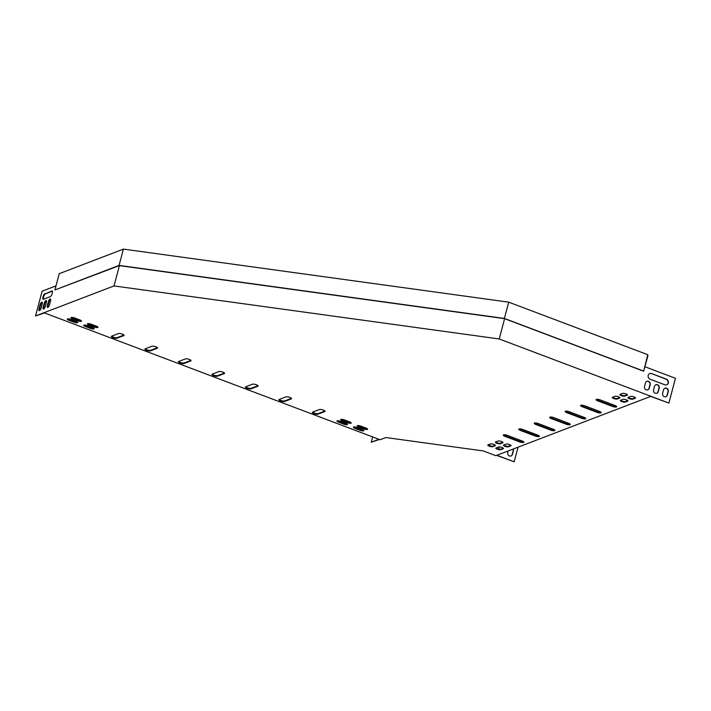 <?xml version="1.0" encoding="UTF-8"?>
<svg xmlns="http://www.w3.org/2000/svg" width="711" height="711" viewBox="0 0 711 711"><rect width="100%" height="100%" fill="white"/><g stroke="black" fill="none" stroke-linecap="round" stroke-linejoin="round"><path stroke-width="1.07" d="M647.765 354.7L643.642 371.204L504.606 318.661L119.288 265.612L54.907 289.964L59.235 273.673L123.403 249.108L508.721 302.157L647.765 354.7L647.765 355.678M643.642 371.204L647.943 355.616M643.437 370.991L504.401 318.448L508.721 302.157M54.907 289.964L119.084 265.399L504.401 318.448M123.403 249.108L119.084 265.399M114.027 285.929L499.22 338.96L668.873 403.075L650.698 396.391L495.834 455.68L483.32 450.952L385.86 437.532L380.083 439.745L44.535 312.938L35.55 315.968L114.027 285.929L119.404 265.63M372.644 436.936L371.249 442.215L379.416 439.496M371.249 442.215L378.883 439.291M496.9 455.271L514.169 461.795L496.651 455.369M50.508 301.02A2.666 0.907 -69.3 0 0 50.365 298.94A2.666 0.907 -69.3 0 0 48.348 301.846L47.406 305.383A2.666 0.907 -69.3 0 0 47.548 307.463A2.666 0.907 -69.3 0 0 49.566 304.557L50.508 301.02M46.331 302.61A2.666 0.907 -69.3 0 0 46.197 300.54A2.666 0.907 -69.3 0 0 44.171 303.446L43.229 306.983A2.666 0.907 -69.3 0 0 43.371 309.063A2.666 0.907 -69.3 0 0 45.397 306.157L46.331 302.61M56 285.866L42.127 291.181L35.55 315.968M42.162 304.21A2.666 0.907 -69.3 0 0 42.02 302.131A2.666 0.907 -69.3 0 0 39.994 305.046L39.052 308.583A2.666 0.907 -69.3 0 0 39.194 310.663A2.666 0.907 -69.3 0 0 41.22 307.756L42.162 304.21M44.98 293.59A3.048 1.031 -69.3 0 0 43.113 296.478A3.048 1.031 -69.3 0 0 43.149 299.269A3.048 1.031 -69.3 0 0 43.478 299.251L50.277 296.647A3.048 1.031 -69.3 0 0 52.143 293.759A3.048 1.031 -69.3 0 0 52.107 290.968A3.048 1.031 -69.3 0 0 51.779 290.986L45.513 293.794A3.048 1.031 -69.3 0 0 43.789 296.274A3.048 1.031 -69.3 0 0 43.46 299.26M50.588 299.171A2.666 0.907 -69.3 0 0 48.881 302.051L47.939 305.588A2.666 0.907 -69.3 0 0 47.859 307.436M46.411 300.762A2.666 0.907 -69.3 0 0 44.704 303.641L43.762 307.188A2.666 0.907 -69.3 0 0 43.691 309.036M42.242 302.362A2.666 0.907 -69.3 0 0 40.527 305.241L39.594 308.787A2.666 0.907 -69.3 0 0 39.514 310.636M52.33 291.181A3.048 1.031 -69.3 0 0 52.312 291.19L45.513 293.794M224.312 373.586L224.463 373.017L217.655 375.621A3.048 0.827 14.9 0 1 214.766 375.408A3.048 0.827 14.9 0 1 212.145 374.164L218.952 371.56A3.048 0.827 14.9 0 1 222.365 371.924A3.048 0.827 14.9 0 1 224.578 373.355A3.048 0.827 14.9 0 1 224.312 373.586L217.504 376.19A3.048 0.827 14.9 0 1 214.091 375.826A3.048 0.827 14.9 0 1 211.887 374.395A3.048 0.827 14.9 0 1 212.145 374.164M190.806 360.921L190.957 360.361L184.158 362.957A3.048 0.827 14.9 0 1 181.269 362.752A3.048 0.827 14.9 0 1 178.648 361.499L185.447 358.895A3.048 0.827 14.9 0 1 188.868 359.259A3.048 0.827 14.9 0 1 191.072 360.69A3.048 0.827 14.9 0 1 190.806 360.921L184.007 363.525A3.048 0.827 14.9 0 1 180.585 363.161A3.048 0.827 14.9 0 1 178.381 361.73A3.048 0.827 14.9 0 1 178.648 361.499M157.309 348.266L157.46 347.697L150.652 350.301A3.048 0.827 14.9 0 1 147.764 350.088A3.048 0.827 14.9 0 1 145.151 348.843L151.95 346.239A3.048 0.827 14.9 0 1 155.362 346.604A3.048 0.827 14.9 0 1 157.575 348.026A3.048 0.827 14.9 0 1 157.309 348.266L150.501 350.87A3.048 0.827 14.9 0 1 147.088 350.505A3.048 0.827 14.9 0 1 144.884 349.074A3.048 0.827 14.9 0 1 145.142 348.843M123.954 335.032L117.155 337.636A3.048 0.827 14.9 0 1 114.267 337.432A3.048 0.827 14.9 0 1 111.645 336.179L118.444 333.575A3.048 0.827 14.9 0 1 121.865 333.939A3.048 0.827 14.9 0 1 124.07 335.37A3.048 0.827 14.9 0 1 123.803 335.601L117.004 338.205A3.048 0.827 14.9 0 1 113.591 337.841A3.048 0.827 14.9 0 1 111.378 336.41A3.048 0.827 14.9 0 1 111.645 336.179M257.809 386.242L257.96 385.682L251.161 388.277A3.048 0.827 14.9 0 1 248.272 388.073A3.048 0.827 14.9 0 1 245.65 386.82L252.449 384.216A3.048 0.827 14.9 0 1 255.871 384.58A3.048 0.827 14.9 0 1 258.075 386.011A3.048 0.827 14.9 0 1 257.809 386.242L251.01 388.846A3.048 0.827 14.9 0 1 247.588 388.482A3.048 0.827 14.9 0 1 245.384 387.051A3.048 0.827 14.9 0 1 245.65 386.82M291.314 398.907L291.466 398.338L284.658 400.942A3.048 0.827 14.9 0 1 281.769 400.728A3.048 0.827 14.9 0 1 279.147 399.484L285.955 396.88A3.048 0.827 14.9 0 1 289.368 397.245A3.048 0.827 14.9 0 1 291.572 398.675A3.048 0.827 14.9 0 1 291.314 398.907L284.507 401.511A3.048 0.827 14.9 0 1 281.094 401.146A3.048 0.827 14.9 0 1 278.881 399.715A3.048 0.827 14.9 0 1 279.147 399.484M324.811 411.562L324.963 411.002L318.164 413.606A3.048 0.827 14.9 0 1 315.266 413.393A3.048 0.827 14.9 0 1 312.653 412.14L319.452 409.536A3.048 0.827 14.9 0 1 322.874 409.9A3.048 0.827 14.9 0 1 325.078 411.331A3.048 0.827 14.9 0 1 324.811 411.562L318.013 414.166A3.048 0.827 14.9 0 1 314.591 413.802A3.048 0.827 14.9 0 1 312.387 412.371A3.048 0.827 14.9 0 1 312.653 412.14M523.803 441.913A3.048 0.827 14.9 0 1 519.883 441.38L505.148 435.807A3.048 0.827 14.9 0 1 503.557 434.883M539.267 435.994A3.048 0.827 14.9 0 1 535.347 435.452L520.603 429.888A3.048 0.827 14.9 0 1 519.012 428.964M554.722 430.075A3.048 0.827 14.9 0 1 550.812 429.533L536.067 423.969A3.048 0.827 14.9 0 1 534.476 423.045M616.57 406.399A3.048 0.827 14.9 0 1 612.651 405.857L597.915 400.293A3.048 0.827 14.9 0 1 596.325 399.369M601.106 412.318A3.048 0.827 14.9 0 1 597.196 411.776L582.451 406.212A3.048 0.827 14.9 0 1 580.86 405.288M585.651 418.237A3.048 0.827 14.9 0 1 581.731 417.695L566.996 412.131A3.048 0.827 14.9 0 1 565.396 411.207M570.186 424.156A3.048 0.827 14.9 0 1 566.267 423.614L551.532 418.05A3.048 0.827 14.9 0 1 549.941 417.126M502.864 442.286L500.455 443.211A2.666 0.729 14.9 0 1 497.993 443.042A2.666 0.729 14.9 0 1 495.674 441.975M94.074 328.375A2.666 0.729 14.9 0 1 90.715 327.887L85.356 325.86A2.666 0.729 14.9 0 1 84.005 325.105M97.789 326.953A2.666 0.729 14.9 0 1 94.421 326.465L89.062 324.438A2.666 0.729 14.9 0 1 87.72 323.683M347.341 424.094A2.666 0.729 14.9 0 1 343.982 423.596L338.623 421.57A2.666 0.729 14.9 0 1 337.272 420.814M619.752 397.538L617.344 398.453A2.666 0.729 14.9 0 1 614.882 398.293A2.666 0.729 14.9 0 1 612.562 397.227M351.056 422.672A2.666 0.729 14.9 0 1 347.697 422.174L342.329 420.148A2.666 0.729 14.9 0 1 340.987 419.392M510.907 445.326L508.498 446.25A2.666 0.729 14.9 0 1 506.036 446.081A2.666 0.729 14.9 0 1 503.717 445.015M627.795 400.569L625.387 401.493A2.666 0.729 14.9 0 1 622.925 401.324A2.666 0.729 14.9 0 1 620.605 400.266M81.374 320.75A2.666 0.729 14.9 0 1 78.006 320.261L72.646 318.235A2.666 0.729 14.9 0 1 71.304 317.479M503.335 448.223L500.917 449.148A2.666 0.729 14.9 0 1 498.455 448.979A2.666 0.729 14.9 0 1 496.145 447.921M635.376 397.671L632.959 398.595A2.666 0.729 14.9 0 1 630.497 398.427A2.666 0.729 14.9 0 1 628.186 397.369M495.291 445.184L492.883 446.108A2.666 0.729 14.9 0 1 490.421 445.939A2.666 0.729 14.9 0 1 488.102 444.882M627.333 394.632L624.925 395.556A2.666 0.729 14.9 0 1 622.463 395.387A2.666 0.729 14.9 0 1 620.143 394.329M367.471 428.875A2.666 0.729 14.9 0 1 364.112 428.377L358.744 426.351A2.666 0.729 14.9 0 1 357.402 425.596M77.659 322.172A2.666 0.729 14.9 0 1 74.299 321.683L68.94 319.657A2.666 0.729 14.9 0 1 67.589 318.901M363.756 430.297A2.666 0.729 14.9 0 1 360.397 429.8L355.038 427.773A2.666 0.729 14.9 0 1 353.687 427.018M507.467 435.425L522.212 440.998A3.048 0.827 14.9 0 1 523.918 442.251A3.048 0.827 14.9 0 1 519.732 441.94L504.997 436.367A3.048 0.827 14.9 0 1 503.29 435.114A3.048 0.827 14.9 0 1 507.467 435.425M522.932 429.506L537.667 435.079A3.048 0.827 14.9 0 1 539.382 436.332A3.048 0.827 14.9 0 1 535.196 436.021L520.461 430.448A3.048 0.827 14.9 0 1 518.746 429.195A3.048 0.827 14.9 0 1 522.932 429.506M538.396 423.587L553.131 429.16A3.048 0.827 14.9 0 1 554.838 430.413A3.048 0.827 14.9 0 1 550.661 430.102L535.916 424.529A3.048 0.827 14.9 0 1 534.21 423.276A3.048 0.827 14.9 0 1 538.396 423.587M600.235 399.911L614.979 405.474A3.048 0.827 14.9 0 1 616.686 406.736A3.048 0.827 14.9 0 1 612.509 406.425L597.764 400.853A3.048 0.827 14.9 0 1 596.058 399.6A3.048 0.827 14.9 0 1 600.235 399.911M584.78 405.83L599.515 411.402A3.048 0.827 14.9 0 1 601.222 412.656A3.048 0.827 14.9 0 1 597.044 412.344L582.3 406.772A3.048 0.827 14.9 0 1 580.594 405.519A3.048 0.827 14.9 0 1 584.78 405.83M569.315 411.749L584.06 417.321A3.048 0.827 14.9 0 1 585.766 418.575A3.048 0.827 14.9 0 1 581.58 418.264L566.845 412.691A3.048 0.827 14.9 0 1 565.138 411.438A3.048 0.827 14.9 0 1 569.315 411.749M553.851 417.668L568.596 423.241A3.048 0.827 14.9 0 1 570.302 424.494A3.048 0.827 14.9 0 1 566.116 424.183L551.38 418.61A3.048 0.827 14.9 0 1 549.674 417.357A3.048 0.827 14.9 0 1 553.851 417.668M495.611 442.002L498.091 441.051A2.666 0.729 14.9 0 1 501.077 441.371A2.666 0.729 14.9 0 1 503.015 442.624A2.666 0.729 14.9 0 1 502.784 442.829L500.304 443.771A2.666 0.729 14.9 0 1 497.318 443.451A2.666 0.729 14.9 0 1 495.38 442.206A2.666 0.729 14.9 0 1 495.611 442.002M87.364 325.594L92.732 327.62A2.666 0.729 14.9 0 1 94.225 328.722A2.666 0.729 14.9 0 1 90.564 328.446L85.204 326.42A2.666 0.729 14.9 0 1 83.711 325.327A2.666 0.729 14.9 0 1 87.364 325.594M91.079 324.172L96.438 326.198A2.666 0.729 14.9 0 1 97.931 327.3A2.666 0.729 14.9 0 1 94.279 327.024L88.911 325.007A2.666 0.729 14.9 0 1 87.417 323.905A2.666 0.729 14.9 0 1 91.079 324.172M340.64 421.312L345.999 423.338A2.666 0.729 14.9 0 1 347.492 424.431A2.666 0.729 14.9 0 1 343.831 424.165L338.472 422.138A2.666 0.729 14.9 0 1 336.978 421.036A2.666 0.729 14.9 0 1 340.64 421.312M612.5 397.253L614.979 396.303A2.666 0.729 14.9 0 1 617.966 396.622A2.666 0.729 14.9 0 1 619.903 397.876A2.666 0.729 14.9 0 1 619.672 398.08L617.192 399.022A2.666 0.729 14.9 0 1 614.206 398.702A2.666 0.729 14.9 0 1 612.269 397.458A2.666 0.729 14.9 0 1 612.5 397.253M344.346 419.89L349.705 421.916A2.666 0.729 14.9 0 1 351.198 423.009A2.666 0.729 14.9 0 1 347.546 422.743L342.187 420.716A2.666 0.729 14.9 0 1 340.685 419.614A2.666 0.729 14.9 0 1 344.346 419.89M503.655 445.042L506.125 444.091A2.666 0.729 14.9 0 1 509.12 444.411A2.666 0.729 14.9 0 1 511.049 445.664A2.666 0.729 14.9 0 1 510.818 445.868L508.347 446.81A2.666 0.729 14.9 0 1 505.352 446.49A2.666 0.729 14.9 0 1 503.424 445.246A2.666 0.729 14.9 0 1 503.655 445.042M620.543 400.293L623.014 399.342A2.666 0.729 14.9 0 1 626.009 399.662A2.666 0.729 14.9 0 1 627.937 400.915A2.666 0.729 14.9 0 1 627.706 401.111L625.236 402.062A2.666 0.729 14.9 0 1 622.241 401.742A2.666 0.729 14.9 0 1 620.312 400.489A2.666 0.729 14.9 0 1 620.543 400.293M77.855 320.821L72.495 318.804A2.666 0.729 14.9 0 1 71.002 317.701A2.666 0.729 14.9 0 1 74.664 317.968L80.023 319.994A2.666 0.729 14.9 0 1 81.516 321.096A2.666 0.729 14.9 0 1 77.855 320.821L78.006 320.261M503.246 448.765L500.766 449.716A2.666 0.729 14.9 0 1 497.78 449.396A2.666 0.729 14.9 0 1 495.851 448.143A2.666 0.729 14.9 0 1 496.082 447.939L498.553 446.997A2.666 0.729 14.9 0 1 501.539 447.317A2.666 0.729 14.9 0 1 503.477 448.561A2.666 0.729 14.9 0 1 503.246 448.765L503.379 448.268M628.124 397.387L630.595 396.445A2.666 0.729 14.9 0 1 633.581 396.765A2.666 0.729 14.9 0 1 635.518 398.009A2.666 0.729 14.9 0 1 635.287 398.213L632.808 399.164A2.666 0.729 14.9 0 1 629.822 398.844A2.666 0.729 14.9 0 1 627.893 397.591A2.666 0.729 14.9 0 1 628.124 397.387M495.203 445.726L492.732 446.677A2.666 0.729 14.9 0 1 489.737 446.357A2.666 0.729 14.9 0 1 487.808 445.104A2.666 0.729 14.9 0 1 488.039 444.899L490.51 443.957A2.666 0.729 14.9 0 1 493.505 444.277A2.666 0.729 14.9 0 1 495.434 445.521A2.666 0.729 14.9 0 1 495.203 445.726L495.336 445.237M620.081 394.347L622.552 393.405A2.666 0.729 14.9 0 1 625.547 393.725A2.666 0.729 14.9 0 1 627.475 394.969A2.666 0.729 14.9 0 1 627.244 395.174L624.773 396.125A2.666 0.729 14.9 0 1 621.778 395.805A2.666 0.729 14.9 0 1 619.85 394.552A2.666 0.729 14.9 0 1 620.081 394.347M363.961 428.946L358.602 426.92A2.666 0.729 14.9 0 1 357.109 425.827A2.666 0.729 14.9 0 1 360.761 426.093L366.121 428.12A2.666 0.729 14.9 0 1 367.614 429.213A2.666 0.729 14.9 0 1 363.961 428.946L364.112 428.377M74.148 322.243L68.789 320.217A2.666 0.729 14.9 0 1 67.296 319.123A2.666 0.729 14.9 0 1 70.949 319.39L76.308 321.416A2.666 0.729 14.9 0 1 77.81 322.518A2.666 0.729 14.9 0 1 74.148 322.243L74.299 321.683M360.246 430.368L354.887 428.342A2.666 0.729 14.9 0 1 353.394 427.24A2.666 0.729 14.9 0 1 357.055 427.515L362.414 429.542A2.666 0.729 14.9 0 1 363.908 430.635A2.666 0.729 14.9 0 1 360.246 430.368L360.397 429.8M514.169 461.795L518.043 447.175M519.608 441.273L519.91 440.127M489.675 445.717L490.101 444.108M513.253 449.014A2.666 2.4 -110.9 0 1 513.386 450.827L512.444 454.365A2.666 2.4 -110.9 0 1 508.498 455.333A2.666 2.4 -110.9 0 1 507.761 452.596L508.196 450.952M498.749 449.05L499.318 446.899M494.847 444.846L494.696 445.415M513.004 449.103A2.666 2.4 -110.9 0 1 513.138 450.925L512.204 454.462A2.666 2.4 -110.9 0 1 510.933 456.018M499.22 338.96L504.606 318.661M668.873 403.075L675.45 378.288L644.833 366.716M651.64 373.568L666.376 379.141A3.048 2.746 -110.9 0 1 666.714 384.82A3.048 2.746 -110.9 0 1 664.874 384.811L650.13 379.239A3.048 2.746 -110.9 0 1 649.792 373.559A3.048 2.746 -110.9 0 1 651.64 373.568L666.127 379.239A3.048 2.746 -110.9 0 1 666.589 384.864M644.53 386.473L645.472 382.927A2.666 2.4 -110.9 0 1 649.419 381.967A2.666 2.4 -110.9 0 1 650.156 384.704L649.223 388.242A2.666 2.4 -110.9 0 1 645.268 389.21A2.666 2.4 -110.9 0 1 644.53 386.473M662.616 393.307L663.559 389.77A2.666 2.4 -110.9 0 1 667.513 388.801A2.666 2.4 -110.9 0 1 668.251 391.539L667.309 395.076A2.666 2.4 -110.9 0 1 663.354 396.045A2.666 2.4 -110.9 0 1 662.616 393.307M653.578 389.886L654.511 386.349A2.666 2.4 -110.9 0 1 658.466 385.38A2.666 2.4 -110.9 0 1 659.204 388.117L658.262 391.663A2.666 2.4 -110.9 0 1 654.316 392.623A2.666 2.4 -110.9 0 1 653.578 389.886M649.676 373.613A3.048 2.746 -110.9 0 1 651.392 373.666M646.734 381.38A2.666 2.4 -110.9 0 1 649.907 384.793L648.974 388.339A2.666 2.4 -110.9 0 1 647.703 389.886M664.829 388.215A2.666 2.4 -110.9 0 1 668.002 391.637L667.06 395.174A2.666 2.4 -110.9 0 1 665.789 396.729M655.782 384.793A2.666 2.4 -110.9 0 1 658.955 388.215L658.022 391.752A2.666 2.4 -110.9 0 1 656.751 393.307M354.887 428.342L355.038 427.773M68.789 320.217L68.94 319.657M358.602 426.92L358.744 426.351M627.244 395.174L627.378 394.685M624.773 396.125L624.925 395.556M492.732 446.677L492.883 446.108M635.287 398.213L635.412 397.725M632.808 399.164L632.959 398.595M500.766 449.716L500.917 449.148M72.495 318.804L72.646 318.235M627.706 401.111L627.84 400.622M625.236 402.062L625.387 401.493M510.818 445.868L510.951 445.37M508.347 446.81L508.498 446.25M347.546 422.743L347.697 422.174M342.187 420.716L342.329 420.148M619.672 398.08L619.796 397.582M617.192 399.022L617.344 398.453M343.831 424.165L343.982 423.596M338.472 422.138L338.623 421.57M94.279 327.024L94.421 326.465M88.911 325.007L89.062 324.438M90.564 328.446L90.715 327.887M85.204 326.42L85.356 325.86M502.784 442.829L502.908 442.331M500.304 443.771L500.455 443.211M566.116 424.183L566.267 423.614M551.38 418.61L551.532 418.05M581.58 418.264L581.731 417.695M566.845 412.691L566.996 412.131M597.044 412.344L597.196 411.776M582.3 406.772L582.451 406.212M612.509 406.425L612.651 405.857M597.764 400.853L597.915 400.293M550.661 430.102L550.812 429.533M535.916 424.529L536.067 423.969M535.196 436.021L535.347 435.452M520.461 430.448L520.603 429.888M519.732 441.94L519.883 441.38M504.997 436.367L505.148 435.807M318.013 414.166L318.164 413.606M284.507 401.511L284.658 400.942M251.01 388.846L251.161 388.277M123.803 335.601L123.954 335.041M117.004 338.205L117.155 337.636M150.501 350.87L150.652 350.301M184.007 363.525L184.158 362.957M217.504 376.19L217.655 375.621M43.229 306.983L43.762 307.188M44.171 303.446L44.704 303.641M39.052 308.583L39.594 308.787M39.994 305.046L40.527 305.241M47.406 305.383L47.939 305.588M48.348 301.846L48.881 302.051M51.779 290.986L52.312 291.19"/></g></svg>
